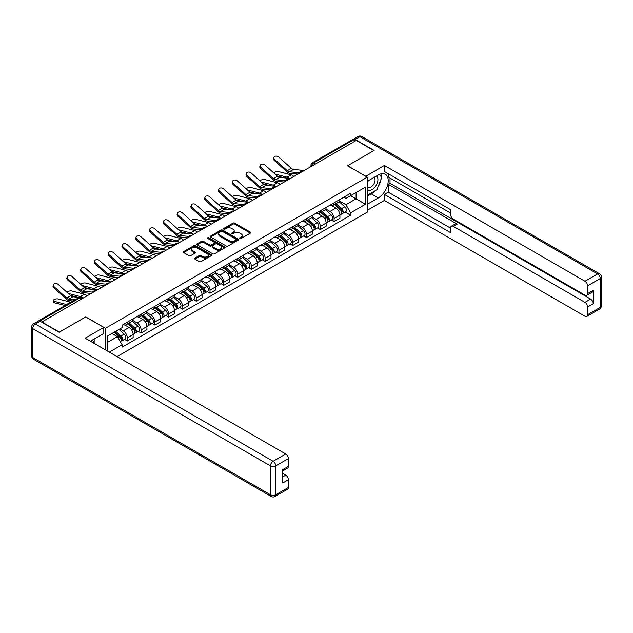 <?xml version="1.0" encoding="UTF-8"?>
<svg xmlns="http://www.w3.org/2000/svg" width="633" height="633" viewBox="0 0 633 633"><rect width="100%" height="100%" fill="white"/><g stroke="black" fill="none" stroke-linecap="round" stroke-linejoin="round"><path stroke-width="0.95" d="M239.907 238.459A0.862 0.498 0 0 0 241.126 238.459L250.344 233.134A1.226 0.712 0 0 0 250.7 232.635A1.226 0.712 0 0 0 250.344 232.129L234.724 223.117A1.226 0.712 0 0 0 232.991 223.117L223.773 228.442A0.862 0.498 0 0 0 224.992 229.138L226.179 228.45A3.925 2.263 0 0 1 231.733 228.45L233.039 229.201A3.925 2.263 0 0 1 234.186 230.808A3.925 2.263 0 0 1 233.039 232.406L231.844 233.094A0.862 0.498 0 0 0 233.055 233.799L234.25 233.11A3.925 2.263 0 0 1 239.804 233.11L241.102 233.862A3.925 2.263 0 0 1 242.249 235.46A3.925 2.263 0 0 1 241.102 237.066L239.907 237.755A0.862 0.498 0 0 0 239.907 238.459L239.907 237.755M194.917 258.074A1.226 0.712 0 0 0 194.553 258.573A1.226 0.712 0 0 0 194.917 259.079L199.292 261.603A1.226 0.712 0 0 0 201.025 261.603L211.264 255.692A1.226 0.712 0 0 0 211.62 255.194A1.226 0.712 0 0 0 211.264 254.695L195.652 245.675A1.226 0.712 0 0 0 193.912 245.675L183.681 251.586A1.226 0.712 0 0 0 183.325 252.092A1.226 0.712 0 0 0 183.681 252.591L188.974 255.645A1.226 0.712 0 0 0 190.707 255.645L195.083 253.113A1.226 0.712 0 0 0 195.447 252.614A1.226 0.712 0 0 0 195.083 252.116L192.464 250.597A3.284 1.891 0 0 1 191.498 249.26A3.284 1.891 0 0 1 193.524 247.511A3.284 1.891 0 0 1 197.1 247.922L207.379 253.857A3.284 1.891 0 0 1 208.344 255.194A3.284 1.891 0 0 1 206.318 256.943A3.284 1.891 0 0 1 202.742 256.531L201.025 255.542A1.226 0.712 0 0 0 199.292 255.542L194.917 258.074L194.917 259.079L199.292 256.563L199.292 255.542M105.474 328.282L85.772 316.911L59.439 332.111L41.849 321.96L356.268 140.431L373.85 150.583L347.517 165.791L367.227 177.169L105.474 328.282L105.474 349.914M226.266 246.031A1.226 0.712 0 0 0 228.007 246.031L238.237 240.121A1.226 0.712 0 0 0 238.601 239.622A1.226 0.712 0 0 0 238.237 239.116L222.626 230.103A1.226 0.712 0 0 0 220.893 230.103L210.654 236.014A1.226 0.712 0 0 0 210.298 236.513A1.226 0.712 0 0 0 210.654 237.019L226.266 246.031M208.004 238.641A0.862 0.498 0 0 1 208.874 238.76L224.739 247.914L214.516 253.817A1.226 0.712 0 0 1 212.783 253.817L197.172 244.805L201.547 242.289L201.547 241.276L197.172 243.8A1.226 0.712 0 0 0 196.808 244.298A1.226 0.712 0 0 0 197.172 244.805L197.172 243.8M201.547 242.289A1.226 0.712 0 0 1 203.28 242.289L203.28 241.276A1.226 0.712 0 0 0 201.547 241.276M203.28 241.276L209.618 244.931A1.226 0.712 0 0 0 211.351 244.931L214.255 243.254A1.226 0.712 0 0 0 214.619 242.748A1.226 0.712 0 0 0 214.255 242.249L207.664 238.443A0.862 0.498 0 0 1 208.874 237.739L224.755 246.91A1.226 0.712 0 0 1 225.111 247.408A1.226 0.712 0 0 1 224.755 247.907L224.755 246.91M117.05 356.601L367.227 212.166L367.227 177.169M38.202 321.16A2.5 1.44 -120 0 0 37.861 321.271A2.5 1.44 -120 0 0 37.592 321.517M315.353 164.058L313.493 162.982A2.5 1.44 60 0 0 312.243 162.863L352.28 139.751A2.5 1.44 60 0 1 353.523 139.869L313.493 162.982A2.5 1.44 120 0 0 311.729 166.044L311.729 166.147M355.382 140.945L353.523 139.869M334.082 202.829A5.752 3.315 60 0 1 332.895 205.409L338.726 202.046A5.752 3.315 -120 0 0 339.921 199.458M325.805 209.017L330.022 211.454A5.752 3.315 60 0 1 334.082 218.496L339.921 215.125A5.752 3.315 -120 0 0 335.854 208.083L331.676 205.678M339.921 215.125L339.921 218.235L334.082 221.605L331.288 219.991M332.895 205.409A5.752 3.315 60 0 1 330.062 205.147M334.082 218.496L334.082 221.605M320.298 210.789A5.752 3.315 60 0 1 319.111 213.368L324.943 209.998A5.752 3.315 -120 0 0 326.13 207.418M317.505 227.951L320.298 229.565L326.13 226.195L326.13 223.085A5.752 3.315 -120 0 0 322.07 216.043L317.893 213.63M319.111 213.368A5.752 3.315 60 0 1 316.278 213.107M312.022 216.977L316.231 219.414A5.752 3.315 60 0 1 320.298 226.448L320.298 229.565M306.514 218.749A5.752 3.315 60 0 1 305.328 221.328L311.159 217.958A5.752 3.315 -120 0 0 312.346 215.378M303.721 235.911L306.514 237.525L312.346 234.155L312.346 231.045A5.752 3.315 -120 0 0 308.279 224.003L304.109 221.59M305.328 221.328A5.752 3.315 60 0 1 302.495 221.067M298.238 224.937L302.447 227.366A5.752 3.315 60 0 1 306.514 234.408L306.514 237.525M292.731 226.709A5.752 3.315 60 0 1 291.536 229.288L297.368 225.918A5.752 3.315 -120 0 0 298.562 223.338M289.93 243.863L292.731 245.485L298.562 242.115L298.562 239.005A5.752 3.315 -120 0 0 294.495 231.963L290.325 229.55M291.536 229.288A5.752 3.315 60 0 1 288.711 229.027M284.454 232.897L288.664 235.326A5.752 3.315 60 0 1 292.731 242.368L292.731 245.485M278.939 234.669A5.752 3.315 60 0 1 277.752 237.248L283.584 233.878A5.752 3.315 -120 0 0 284.779 231.298M276.146 251.823L278.939 253.437L284.779 250.075L284.779 246.957A5.752 3.315 -120 0 0 280.712 239.923L276.534 237.51M277.752 237.248A5.752 3.315 60 0 1 274.92 236.987M270.663 240.856L274.88 243.286A5.752 3.315 60 0 1 278.939 250.328L278.939 253.437M265.156 242.621A5.752 3.315 60 0 1 263.969 245.208L269.8 241.838A5.752 3.315 -120 0 0 270.987 239.258M262.363 259.783L265.156 261.397L270.987 258.035L270.987 254.917A5.752 3.315 -120 0 0 266.928 247.883L262.75 245.469M263.969 245.208A5.752 3.315 60 0 1 261.136 244.947M256.879 248.816L261.097 251.246A5.752 3.315 60 0 1 265.156 258.288L265.156 261.397M251.372 250.581A5.752 3.315 60 0 1 250.185 253.16L256.017 249.798A5.752 3.315 -120 0 0 257.204 247.218M248.579 267.743L251.372 269.357L257.204 265.995L257.204 262.877A5.752 3.315 -120 0 0 253.137 255.835L248.967 253.429M250.185 253.16A5.752 3.315 60 0 1 247.353 252.907M243.096 256.776L247.305 259.206A5.752 3.315 60 0 1 251.372 266.248L251.372 269.357M237.589 258.541A5.752 3.315 60 0 1 236.394 261.12L242.225 257.758A5.752 3.315 -120 0 0 243.42 255.178M234.788 275.703L237.589 277.317L243.42 273.947L243.42 270.837A5.752 3.315 -120 0 0 239.353 263.795L235.183 261.389M236.394 261.12A5.752 3.315 60 0 1 233.569 260.867M229.312 264.729L233.522 267.166A5.752 3.315 60 0 1 237.589 274.208L237.589 277.317M223.797 266.501A5.752 3.315 60 0 1 222.61 269.08L228.442 265.718A5.752 3.315 -120 0 0 229.637 263.13M221.004 283.663L223.805 285.277L229.637 281.907L229.637 278.797A5.752 3.315 -120 0 0 225.57 271.755L221.392 269.349M222.61 269.08A5.752 3.315 60 0 1 219.778 268.819M215.521 272.688L219.738 275.126A5.752 3.315 60 0 1 223.805 282.168L223.805 285.277M210.014 274.461A5.752 3.315 60 0 1 208.827 277.04L214.658 273.67A5.752 3.315 -120 0 0 215.845 271.09M207.22 291.623L210.014 293.237L215.845 289.867L215.845 286.757A5.752 3.315 -120 0 0 211.786 279.715L207.608 277.301M208.827 277.04A5.752 3.315 60 0 1 205.994 276.779M201.737 280.648L205.954 283.086A5.752 3.315 60 0 1 210.014 290.12L210.014 293.237M196.23 282.421A5.752 3.315 60 0 1 195.043 285L200.875 281.63A5.752 3.315 -120 0 0 202.062 279.05M193.437 299.583L196.23 301.197L202.062 297.827L202.062 294.717A5.752 3.315 -120 0 0 197.994 287.675L193.825 285.261M195.043 285A5.752 3.315 60 0 1 192.21 284.739M187.954 288.608L192.163 291.038A5.752 3.315 60 0 1 196.23 298.08L196.23 301.197M182.446 290.381A5.752 3.315 60 0 1 181.252 292.96L187.083 289.59A5.752 3.315 -120 0 0 188.278 287.01M179.645 307.535L182.446 309.157L188.278 305.786L188.278 302.677A5.752 3.315 -120 0 0 184.211 295.635L180.041 293.221M181.252 292.96A5.752 3.315 60 0 1 178.427 292.699M174.17 296.568L178.379 298.998A5.752 3.315 60 0 1 182.446 306.04L182.446 309.157M168.663 298.341A5.752 3.315 60 0 1 167.468 300.92L173.3 297.55A5.752 3.315 -120 0 0 174.494 294.97M165.862 315.495L168.663 317.109L174.494 313.746L174.494 310.637A5.752 3.315 -120 0 0 170.427 303.595L166.25 301.181M167.468 300.92A5.752 3.315 60 0 1 164.635 300.659M160.378 304.528L164.596 306.958A5.752 3.315 60 0 1 168.663 314L168.663 317.109M154.871 306.293A5.752 3.315 60 0 1 153.684 308.88L159.516 305.51A5.752 3.315 -120 0 0 160.703 302.93M152.078 323.455L154.871 325.069L160.703 321.706L160.703 318.589A5.752 3.315 -120 0 0 156.644 311.555L152.466 309.141M153.684 308.88A5.752 3.315 60 0 1 150.852 308.619M146.595 312.488L150.812 314.918A5.752 3.315 60 0 1 154.871 321.96L154.871 325.069M141.088 314.253A5.752 3.315 60 0 1 139.901 316.832L145.732 313.47A5.752 3.315 -120 0 0 146.919 310.89M138.295 331.415L141.088 333.029L146.919 329.666L146.919 326.549A5.752 3.315 -120 0 0 142.852 319.507L138.682 317.101M139.901 316.832A5.752 3.315 60 0 1 137.068 316.579M132.811 320.448L137.021 322.877A5.752 3.315 60 0 1 141.088 329.92L141.088 333.029M127.304 322.213A5.752 3.315 60 0 1 126.109 324.792L131.941 321.429A5.752 3.315 -120 0 0 133.136 318.85M124.503 339.375L127.304 340.989L133.136 337.618L133.136 334.509A5.752 3.315 -120 0 0 129.069 327.467L124.899 325.061M126.109 324.792A5.752 3.315 60 0 1 123.285 324.539M119.882 328.899L123.237 330.837A5.752 3.315 60 0 1 127.304 337.88L127.304 340.989M343.854 197.195L345.927 198.39L365.455 187.115L356.086 192.527L356.086 198.849L345.927 204.72L339.597 201.057M107.246 350.935L107.246 336.194L122.09 327.625L122.09 325.227L350.611 193.287L350.611 195.684L365.455 204.261L350.611 212.83L345.927 204.72M365.455 187.115L365.455 204.261M107.246 342.516L117.406 336.653L122.09 344.763L122.09 347.161L350.611 215.228L350.611 212.83M122.09 344.763L109.319 352.138M117.406 336.653L111.93 333.488M345.072 212.031L350.611 215.228M240.255 238.578L241.102 238.087A3.925 2.263 0 0 0 242.249 236.481L242.249 235.46M234.186 230.808L234.186 231.828A3.925 2.263 0 0 1 233.039 233.427L232.184 233.917M250.32 233.142L234.724 224.137A1.226 0.712 0 0 0 232.991 224.137L224.122 229.265M238.222 240.129L222.626 231.124A1.226 0.712 0 0 0 220.893 231.124L210.67 237.027L210.654 236.014M236.069 239.97A0.862 0.498 0 0 0 236.069 239.266L222.365 231.354A0.862 0.498 0 0 0 221.154 231.354L219.896 232.082A3.925 2.263 0 0 0 218.741 233.688A3.925 2.263 0 0 0 219.896 235.286L229.265 240.698A3.925 2.263 0 0 0 234.811 240.698L236.069 239.97L236.069 240.991A0.862 0.498 0 0 0 236.323 240.643L236.323 239.622M218.741 233.688L218.741 234.708A3.925 2.263 0 0 0 219.896 236.307L219.896 235.286M236.069 240.991L234.811 241.719A3.925 2.263 0 0 1 229.265 241.719L219.896 236.307M203.28 242.289L209.618 245.952A1.226 0.712 0 0 0 211.351 245.952L214.255 244.267A1.226 0.712 0 0 0 214.619 243.768L214.619 242.748M216.185 248.722A3.284 1.891 0 0 0 219.762 249.133A3.284 1.891 0 0 0 221.787 247.384A3.284 1.891 0 0 0 220.83 246.039L217.206 243.95A1.226 0.712 0 0 0 215.473 243.95L212.561 245.628A1.226 0.712 0 0 0 212.205 246.126A1.226 0.712 0 0 0 212.561 246.633L216.185 248.722L216.185 249.742A3.284 1.891 0 0 0 219.762 250.154A3.284 1.891 0 0 0 221.787 248.405L221.787 247.384M212.205 246.126L212.205 247.147A1.226 0.712 0 0 0 212.561 247.653L212.561 246.633M216.185 249.742L212.561 247.653M208.344 255.194L208.344 256.215A3.284 1.891 0 0 1 206.318 257.963A3.284 1.891 0 0 1 202.742 257.552L201.025 256.563A1.226 0.712 0 0 0 199.292 256.563M191.498 249.26L191.498 250.28A3.284 1.891 0 0 0 192.464 251.618L192.464 250.597M195.083 252.116L195.083 253.113L192.464 251.618M211.264 254.695L211.264 255.692L195.652 246.696A1.226 0.712 0 0 0 193.912 246.696L183.697 252.599L183.681 251.586M293.847 176.472A6.251 3.608 -120 0 0 291.196 174.835L278.607 171.598A2.872 1.155 -11.9 0 0 275.822 171.765A2.872 1.155 -11.9 0 0 273.82 172.983M334.485 204.491L340.103 209.507A3.125 1.804 60 0 1 341.084 214.334L339.913 215.006M334.635 204.625L337.278 206.152M335.047 204.166L341.298 209.745A1.503 0.862 60 0 1 341.773 212.063A1.503 0.862 60 0 1 341.638 212.118M335.988 203.628L341.606 208.637A3.125 1.804 60 0 1 342.588 213.471A3.125 1.804 60 0 1 341.638 213.566M339.122 201.745L344.787 206.801A3.125 1.804 60 0 1 345.768 211.636L342.588 213.471M284.446 177.865L277.183 175.998M289.257 178.34A6.251 3.608 -120 0 0 287.129 177.177L275.031 174.067M304.196 170.491L293.451 169.438A4.621 2.667 60 0 1 291.322 168.362L278.734 157.063A2.872 2.041 15.6 0 0 275.909 156.129A2.872 2.041 15.6 0 0 273.931 157.467A2.872 2.041 15.6 0 0 274.667 159.405L274.366 160.513A2.872 2.041 -164.4 0 1 273.63 158.567L273.931 157.467M299.306 172.762L289.384 171.788A4.621 2.667 60 0 1 287.263 170.712L274.667 159.405M298.008 174.067L289.827 173.268A6.251 3.608 60 0 1 286.955 171.812L274.366 160.513M280.063 184.432A6.251 3.608 -120 0 0 277.412 182.795L264.816 179.558A2.872 1.155 -11.9 0 0 262.038 179.725A2.872 1.155 -11.9 0 0 260.036 180.943M320.702 212.451L326.319 217.467A3.125 1.804 60 0 1 327.301 222.294L326.13 222.966M320.844 212.585L323.495 214.112M321.263 212.126L327.514 217.705A1.503 0.862 60 0 1 327.989 220.023A1.503 0.862 60 0 1 327.847 220.078M322.197 211.58L327.815 216.597A3.125 1.804 60 0 1 328.796 221.431A3.125 1.804 60 0 1 327.854 221.526M325.33 209.705L330.996 214.761A3.125 1.804 60 0 1 331.977 219.588L328.796 221.431M270.663 185.825L263.399 183.958M275.466 186.3A6.251 3.608 -120 0 0 273.345 185.137L261.247 182.027M266.271 192.385A6.251 3.608 -120 0 0 263.621 190.755L251.032 187.51A2.872 1.155 -11.9 0 0 248.255 187.684A2.872 1.155 -11.9 0 0 246.253 188.903M306.91 220.411L312.528 225.419A3.125 1.804 60 0 1 313.509 230.254L312.346 230.926M307.06 220.545L309.703 222.072M307.48 220.086L313.731 225.665A1.503 0.862 60 0 1 314.197 227.983A1.503 0.862 60 0 1 314.063 228.03M308.413 219.54L314.031 224.557A3.125 1.804 60 0 1 315.012 229.383A3.125 1.804 60 0 1 314.071 229.486M311.547 217.665L317.212 222.721A3.125 1.804 60 0 1 318.193 227.548L315.012 229.383M256.871 193.785L249.608 191.918M261.682 194.26A6.251 3.608 -120 0 0 259.562 193.097L247.463 189.987M365.724 176.298L384.366 165.435L584.963 281.242L597.599 273.947L359.892 136.704L355.121 139.466L374.119 150.432L347.604 165.735L365.724 176.196M367.227 181.347L378.273 174.969A14.061 8.118 120 0 1 385.299 174.273A14.061 8.118 120 0 1 387.451 185.54A14.061 8.118 120 0 1 378.273 197.931L367.227 204.309M367.227 210.33L384.366 200.432L384.366 194.41L450.641 232.675L450.641 227.88A3.751 2.168 -120 0 1 451.424 226.163A3.751 2.168 -120 0 1 453.291 226.353L584.963 302.368L590.621 299.1A3.751 2.168 60 0 1 593.271 303.698L593.271 290.325A3.751 2.168 60 0 1 592.496 292.042L586.838 295.31A3.751 2.168 -120 0 0 587.614 293.593L587.614 285.839A3.751 2.168 -120 0 0 584.963 281.242M390.023 178.087L390.023 183.285L388.258 184.306L388.258 192.163L384.366 194.41M388.258 173.695L388.258 177.066L450.641 213.084M586.838 295.31A3.751 2.168 -120 0 1 584.963 295.12L453.291 219.105A3.751 2.168 -120 0 1 450.641 214.516L450.641 209.713L384.366 171.456L384.366 165.435M384.366 200.432L584.963 316.247A3.751 2.168 -120 0 0 586.838 316.429A3.751 2.168 -120 0 0 587.614 314.712L587.614 306.958A3.751 2.168 -120 0 0 584.963 302.368M355.121 139.466A3.751 2.168 -120 0 0 353.246 139.276A3.751 2.168 -120 0 0 352.842 139.632M388.258 184.306L457.184 224.106L453.291 226.353M390.023 183.285L590.621 299.1M388.258 192.163L450.641 228.189M451.424 226.163L455.309 223.916A3.751 2.168 60 0 1 457.184 224.106M367.227 196.246L371.286 193.904A14.061 8.118 120 0 0 375.187 190.731M377.98 187.052A14.061 8.118 120 0 0 381.003 179.258M381.232 176.734A14.061 8.118 120 0 0 380.884 173.869M40.172 321.295L35.401 324.049A3.751 2.168 -120 0 0 33.525 323.867L38.297 321.113A3.751 2.168 60 0 1 40.172 321.295L59.17 332.262L85.684 316.959L103.796 327.419L103.796 333.441L91.247 340.681A14.061 8.118 120 0 0 90.4 341.211M103.796 327.419L85.154 338.18L285.744 453.996A3.751 2.168 60 0 1 288.395 458.585L288.395 466.347A3.751 2.168 60 0 1 287.619 468.056L282.745 470.873M94.167 342.382L94.167 339.003M282.745 476.855L285.744 475.122A3.751 2.168 60 0 1 288.395 479.711L288.395 487.465A3.751 2.168 60 0 1 287.619 489.182L274.983 496.478A3.751 2.168 -120 0 0 275.759 494.761L288.395 487.465M288.395 466.347L282.745 469.607L282.745 482.979L288.395 479.711M285.744 475.122L282.745 473.381M367.227 189.156A8.126 4.692 120 0 0 373.684 188.46A8.126 4.692 120 0 0 377.917 179.614A8.126 4.692 120 0 0 376.437 176.029M367.908 180.959A8.126 4.692 120 0 0 367.227 182.423M367.227 185.137A5.562 3.212 120 0 0 368.343 187.146A5.562 3.212 120 0 0 372.631 185.651A5.562 3.212 120 0 0 375.06 180.057A5.562 3.212 120 0 0 373.905 177.509A5.562 3.212 120 0 0 373.889 177.501M368.366 180.69A5.562 3.212 120 0 0 367.227 184.021M379.539 174.336L381.715 177.422L376.944 189.718L367.401 195.225M92.473 339.976L94.515 343.592M290.412 178.451L279.667 177.398A4.621 2.667 60 0 1 277.539 176.322L264.95 165.023A2.872 2.041 15.6 0 0 262.117 164.089A2.872 2.041 15.6 0 0 260.147 165.419A2.872 2.041 15.6 0 0 260.883 167.365L260.574 168.465A2.872 2.041 -164.4 0 1 259.839 166.526L260.147 165.419M285.523 180.722L275.6 179.748A4.621 2.667 60 0 1 273.472 178.664L260.883 167.365M284.225 182.027L276.043 181.22A6.251 3.608 60 0 1 273.171 179.772L260.574 168.465M276.629 186.411L265.884 185.358A4.621 2.667 60 0 1 263.755 184.282L251.166 172.983A2.872 2.041 15.6 0 0 248.334 172.049A2.872 2.041 15.6 0 0 246.364 173.379A2.872 2.041 15.6 0 0 247.099 175.325L246.791 176.425A2.872 2.041 -164.4 0 1 246.055 174.479L246.364 173.379M271.739 188.681L261.817 187.7A4.621 2.667 60 0 1 259.688 186.624L247.099 175.325M270.433 189.987L262.26 189.18A6.251 3.608 60 0 1 259.38 187.724L246.791 176.425M252.488 200.344A6.251 3.608 -120 0 0 249.837 198.715L237.248 195.47A2.872 1.155 -11.9 0 0 234.463 195.644A2.872 1.155 -11.9 0 0 232.469 196.863M293.126 228.371L298.744 233.379A3.125 1.804 60 0 1 299.726 238.214L298.562 238.886M293.277 228.505L295.92 230.032M293.696 228.038L299.947 233.617A1.503 0.862 60 0 1 300.414 235.935A1.503 0.862 60 0 1 300.279 235.99M294.63 227.5L300.248 232.517A3.125 1.804 60 0 1 301.229 237.343A3.125 1.804 60 0 1 300.287 237.446M297.763 225.625L303.429 230.681A3.125 1.804 60 0 1 304.41 235.508L301.229 237.343M243.088 201.745L235.824 199.878M247.899 202.22A6.251 3.608 -120 0 0 245.77 201.057L233.672 197.947M238.704 208.304A6.251 3.608 -120 0 0 236.054 206.667L223.465 203.43A2.872 1.155 -11.9 0 0 220.68 203.604A2.872 1.155 -11.9 0 0 218.678 204.823M279.343 236.331L284.961 241.339A3.125 1.804 60 0 1 285.942 246.174L284.771 246.846M279.493 236.457L282.136 237.984M279.905 235.998L286.156 241.577A1.503 0.862 60 0 1 286.63 243.895A1.503 0.862 60 0 1 286.496 243.95M280.846 235.46L286.464 240.477A3.125 1.804 60 0 1 287.445 245.303A3.125 1.804 60 0 1 286.496 245.406M283.98 233.577L289.645 238.633A3.125 1.804 60 0 1 290.626 243.468L287.445 245.303M229.304 209.705L222.041 207.838M234.115 210.172A6.251 3.608 -120 0 0 231.987 209.017L219.888 205.907M224.921 216.264A6.251 3.608 -120 0 0 222.27 214.627L209.673 211.39A2.872 1.155 -11.9 0 0 206.896 211.564A2.872 1.155 -11.9 0 0 204.894 212.783M265.559 244.291L271.177 249.299A3.125 1.804 60 0 1 272.158 254.134L270.987 254.806M265.702 244.417L268.352 245.944M266.121 243.958L272.372 249.537A1.503 0.862 60 0 1 272.847 251.855A1.503 0.862 60 0 1 272.704 251.91M267.055 243.42L272.673 248.429A3.125 1.804 60 0 1 273.654 253.263A3.125 1.804 60 0 1 272.712 253.366M270.188 241.537L275.853 246.593A3.125 1.804 60 0 1 276.835 251.428L273.654 253.263M215.521 217.665L208.257 215.798M220.324 218.132A6.251 3.608 -120 0 0 218.203 216.977L206.105 213.867M262.837 194.371L252.092 193.318A4.621 2.667 60 0 1 249.972 192.242L237.375 180.935A2.872 2.041 15.6 0 0 234.55 180.009A2.872 2.041 15.6 0 0 232.58 181.339A2.872 2.041 15.6 0 0 233.316 183.285L233.007 184.385A2.872 2.041 -164.4 0 1 232.271 182.439L232.58 181.339M257.955 196.634L248.033 195.66A4.621 2.667 60 0 1 245.905 194.584L233.316 183.285M256.65 197.947L248.468 197.14A6.251 3.608 60 0 1 245.596 195.684L233.007 184.385M249.054 202.331L238.309 201.278A4.621 2.667 60 0 1 236.18 200.194L223.591 188.895A2.872 2.041 15.6 0 0 220.767 187.969A2.872 2.041 15.6 0 0 218.789 189.299A2.872 2.041 15.6 0 0 219.524 191.245L219.224 192.345A2.872 2.041 -164.4 0 1 218.488 190.398L218.789 189.299M244.164 204.594L234.242 203.62A4.621 2.667 60 0 1 232.121 202.544L219.524 191.245M242.866 205.907L234.685 205.1A6.251 3.608 60 0 1 231.813 203.644L219.224 192.345M235.27 210.291L224.525 209.23A4.621 2.667 60 0 1 222.397 208.154L209.808 196.855A2.872 2.041 15.6 0 0 206.975 195.929A2.872 2.041 15.6 0 0 205.005 197.259A2.872 2.041 15.6 0 0 205.741 199.205L205.432 200.305A2.872 2.041 -164.4 0 1 204.696 198.358L205.005 197.259M230.38 212.553L220.458 211.58A4.621 2.667 60 0 1 218.33 210.504L205.741 199.205M229.083 213.867L220.901 213.06A6.251 3.608 60 0 1 218.029 211.604L205.432 200.305M211.129 224.224A6.251 3.608 -120 0 0 208.479 222.587L195.89 219.35A2.872 1.155 -11.9 0 0 193.112 219.524A2.872 1.155 -11.9 0 0 191.111 220.743M251.768 252.243L257.386 257.259A3.125 1.804 60 0 1 258.367 262.094L257.204 262.766M251.918 252.377L254.561 253.904M252.338 251.918L258.588 257.496A1.503 0.862 60 0 1 259.055 259.815A1.503 0.862 60 0 1 258.921 259.87M253.271 251.38L258.889 256.389A3.125 1.804 60 0 1 259.87 261.223A3.125 1.804 60 0 1 258.929 261.326M256.405 249.497L262.07 254.553A3.125 1.804 60 0 1 263.051 259.388L259.87 261.223M201.729 225.617L194.466 223.75M206.54 226.092A6.251 3.608 -120 0 0 204.419 224.937L192.321 221.827M221.487 218.25L210.742 217.19A4.621 2.667 60 0 1 208.613 216.114L196.024 204.815A2.872 2.041 15.6 0 0 193.192 203.889A2.872 2.041 15.6 0 0 191.221 205.219A2.872 2.041 15.6 0 0 191.957 207.165L191.649 208.265A2.872 2.041 -164.4 0 1 190.913 206.318L191.221 205.219M216.597 220.513L206.674 219.54A4.621 2.667 60 0 1 204.546 218.464L191.957 207.165M215.291 221.819L207.118 221.02A6.251 3.608 60 0 1 204.237 219.564L191.649 208.265M197.346 232.184A6.251 3.608 -120 0 0 194.695 230.547L182.106 227.31A2.872 1.155 -11.9 0 0 179.321 227.476A2.872 1.155 -11.9 0 0 177.327 228.695M237.984 260.203L243.602 265.219A3.125 1.804 60 0 1 244.583 270.046L243.42 270.718M238.135 260.337L240.777 261.864M238.554 259.878L244.805 265.456A1.503 0.862 60 0 1 245.272 267.775A1.503 0.862 60 0 1 245.137 267.83M239.488 259.34L245.106 264.349A3.125 1.804 60 0 1 246.087 269.183A3.125 1.804 60 0 1 245.145 269.278M242.621 257.457L248.286 262.513A3.125 1.804 60 0 1 249.267 267.348L246.087 269.183M187.946 233.577L180.682 231.71M192.756 234.052A6.251 3.608 -120 0 0 190.628 232.897L178.53 229.779M207.703 226.21L196.95 225.15A4.621 2.667 60 0 1 194.829 224.074L182.233 212.775A2.872 2.041 15.6 0 0 179.408 211.849A2.872 2.041 15.6 0 0 177.438 213.179A2.872 2.041 15.6 0 0 178.174 215.125L177.865 216.225A2.872 2.041 -164.4 0 1 177.129 214.278L177.438 213.179M202.813 228.473L192.891 227.5A4.621 2.667 60 0 1 190.762 226.424L178.174 215.125M201.508 229.779L193.326 228.98A6.251 3.608 60 0 1 190.454 227.524L177.865 216.225M183.562 240.144A6.251 3.608 -120 0 0 180.911 238.506L168.323 235.27A2.872 1.155 -11.9 0 0 165.537 235.436A2.872 1.155 -11.9 0 0 163.536 236.655M224.201 268.163L229.819 273.179A3.125 1.804 60 0 1 230.8 278.006L229.629 278.678M224.351 268.297L226.994 269.824M224.77 267.838L231.013 273.416A1.503 0.862 60 0 1 231.488 275.735A1.503 0.862 60 0 1 231.354 275.79M225.704 267.3L231.322 272.309A3.125 1.804 60 0 1 232.303 277.143A3.125 1.804 60 0 1 231.354 277.238M228.837 265.417L234.503 270.473A3.125 1.804 60 0 1 235.484 275.308L232.303 277.143M174.162 241.537L166.898 239.67M178.973 242.012A6.251 3.608 -120 0 0 176.844 240.856L164.746 237.739M193.912 234.163L183.166 233.11A4.621 2.667 60 0 1 181.038 232.034L168.449 220.735A2.872 2.041 15.6 0 0 165.624 219.801A2.872 2.041 15.6 0 0 163.646 221.139A2.872 2.041 15.6 0 0 164.382 223.077L164.082 224.185A2.872 2.041 -164.4 0 1 163.346 222.238L163.646 221.139M189.022 236.433L179.099 235.46A4.621 2.667 60 0 1 176.979 234.384L164.382 223.077M187.724 237.739L179.543 236.94A6.251 3.608 60 0 1 176.67 235.484L164.082 224.185M169.779 248.104A6.251 3.608 -120 0 0 167.128 246.466L154.531 243.23A2.872 1.155 -11.9 0 0 151.754 243.396A2.872 1.155 -11.9 0 0 149.752 244.615M210.417 276.123L216.035 281.139A3.125 1.804 60 0 1 217.016 285.966L215.845 286.638M210.56 276.257L213.21 277.784M210.979 275.798L217.23 281.376A1.503 0.862 60 0 1 217.705 283.695A1.503 0.862 60 0 1 217.562 283.75M211.92 275.252L217.53 280.269A3.125 1.804 60 0 1 218.512 285.103A3.125 1.804 60 0 1 217.57 285.198M215.046 273.377L220.719 278.433A3.125 1.804 60 0 1 221.692 283.26L218.512 285.103M160.378 249.497L153.115 247.63M165.181 249.972A6.251 3.608 -120 0 0 163.061 248.809L150.963 245.699M180.128 242.123L169.383 241.07A4.621 2.667 60 0 1 167.254 239.994L154.666 228.695A2.872 2.041 15.6 0 0 151.841 227.761A2.872 2.041 15.6 0 0 149.863 229.091A2.872 2.041 15.6 0 0 150.599 231.037L150.29 232.137A2.872 2.041 -164.4 0 1 149.554 230.198L149.863 229.091M175.238 244.393L165.316 243.42A4.621 2.667 60 0 1 163.187 242.336L150.599 231.037M173.94 245.699L165.759 244.9A6.251 3.608 60 0 1 162.887 243.444L150.29 232.137M155.995 256.056A6.251 3.608 -120 0 0 153.336 254.426L140.748 251.182A2.872 1.155 -11.9 0 0 137.97 251.356A2.872 1.155 -11.9 0 0 135.968 252.575M196.626 284.082L202.244 289.091A3.125 1.804 60 0 1 203.225 293.926L202.062 294.598M196.776 284.217L199.419 285.744M197.195 283.758L203.446 289.336A1.503 0.862 60 0 1 203.913 291.655A1.503 0.862 60 0 1 203.779 291.702M198.129 283.212L203.747 288.229A3.125 1.804 60 0 1 204.728 293.055A3.125 1.804 60 0 1 203.786 293.158M201.262 281.337L206.928 286.393A3.125 1.804 60 0 1 207.909 291.22L204.728 293.055M146.587 257.457L139.323 255.59M151.398 257.932A6.251 3.608 -120 0 0 149.277 256.769L137.179 253.659M166.344 250.082L155.599 249.03A4.621 2.667 60 0 1 153.471 247.954L140.882 236.655A2.872 2.041 15.6 0 0 138.049 235.721A2.872 2.041 15.6 0 0 136.079 237.051A2.872 2.041 15.6 0 0 136.815 238.997L136.506 240.097A2.872 2.041 -164.4 0 1 135.771 238.15L136.079 237.051M161.455 252.353L151.532 251.372A4.621 2.667 60 0 1 149.404 250.296L136.815 238.997M160.149 253.659L151.975 252.852A6.251 3.608 60 0 1 149.095 251.396L136.506 240.097M142.203 264.016A6.251 3.608 -120 0 0 139.553 262.386L126.964 259.142A2.872 1.155 -11.9 0 0 124.179 259.316A2.872 1.155 -11.9 0 0 122.185 260.535M182.842 292.042L188.46 297.051A3.125 1.804 60 0 1 189.441 301.886L188.278 302.558M182.992 292.177L185.635 293.704M183.412 291.71L189.663 297.288A1.503 0.862 60 0 1 190.129 299.607A1.503 0.862 60 0 1 189.995 299.662M184.345 291.172L189.963 296.189A3.125 1.804 60 0 1 190.944 301.015A3.125 1.804 60 0 1 190.003 301.118M187.479 289.297L193.144 294.353A3.125 1.804 60 0 1 194.125 299.18L190.944 301.015M132.803 265.417L125.54 263.55M137.614 265.892A6.251 3.608 -120 0 0 135.486 264.729L123.388 261.619M152.561 258.042L141.808 256.99A4.621 2.667 60 0 1 139.687 255.914L127.091 244.607A2.872 2.041 15.6 0 0 124.266 243.681A2.872 2.041 15.6 0 0 122.296 245.011A2.872 2.041 15.6 0 0 123.031 246.957L122.723 248.057A2.872 2.041 -164.4 0 1 121.987 246.11L122.296 245.011M147.671 260.305L137.749 259.332A4.621 2.667 60 0 1 135.62 258.256L123.031 246.957M146.365 261.619L138.184 260.812A6.251 3.608 60 0 1 135.312 259.356L122.723 248.057M128.42 271.976A6.251 3.608 -120 0 0 125.769 270.338L113.18 267.102A2.872 1.155 -11.9 0 0 110.395 267.276A2.872 1.155 -11.9 0 0 108.393 268.495M169.058 300.002L174.676 305.011A3.125 1.804 60 0 1 175.657 309.846L174.486 310.518M169.209 300.129L171.852 301.656M169.628 299.67L175.879 305.248A1.503 0.862 60 0 1 176.346 307.567A1.503 0.862 60 0 1 176.211 307.622M170.562 299.132L176.18 304.149A3.125 1.804 60 0 1 177.161 308.975A3.125 1.804 60 0 1 176.211 309.078M173.695 297.249L179.361 302.305A3.125 1.804 60 0 1 180.342 307.14L177.161 308.975M119.02 273.377L111.756 271.51M123.831 273.844A6.251 3.608 -120 0 0 121.702 272.688L109.604 269.579M138.769 266.002L128.024 264.95A4.621 2.667 60 0 1 125.896 263.866L113.307 252.567A2.872 2.041 15.6 0 0 110.482 251.641A2.872 2.041 15.6 0 0 108.504 252.971A2.872 2.041 15.6 0 0 109.24 254.917L108.939 256.017A2.872 2.041 -164.4 0 1 108.203 254.07L108.504 252.971M133.879 268.265L123.957 267.292A4.621 2.667 60 0 1 121.837 266.216L109.24 254.917M132.582 269.579L124.4 268.772A6.251 3.608 60 0 1 121.528 267.316L108.939 256.017M114.636 279.936A6.251 3.608 -120 0 0 111.986 278.298L99.389 275.062A2.872 1.155 -11.9 0 0 96.612 275.236A2.872 1.155 -11.9 0 0 94.61 276.455M155.275 307.962L160.893 312.971A3.125 1.804 60 0 1 161.874 317.806L160.703 318.478M155.417 308.089L158.068 309.616M155.837 307.63L162.088 313.208A1.503 0.862 60 0 1 162.562 315.527A1.503 0.862 60 0 1 162.42 315.582M156.778 307.092L162.388 312.101A3.125 1.804 60 0 1 163.369 316.935A3.125 1.804 60 0 1 162.428 317.038M159.904 305.209L165.577 310.265A3.125 1.804 60 0 1 166.55 315.099L163.369 316.935M105.236 281.337L97.973 279.469M110.039 281.804A6.251 3.608 -120 0 0 107.919 280.648L95.82 277.539M124.986 273.962L114.241 272.902A4.621 2.667 60 0 1 112.112 271.826L99.523 260.527A2.872 2.041 15.6 0 0 96.699 259.601A2.872 2.041 15.6 0 0 94.721 260.931A2.872 2.041 15.6 0 0 95.456 262.877L95.148 263.977A2.872 2.041 -164.4 0 1 94.412 262.03L94.721 260.931M120.096 276.225L110.174 275.252A4.621 2.667 60 0 1 108.045 274.176L95.456 262.877M118.798 277.539L110.617 276.732A6.251 3.608 60 0 1 107.745 275.276L95.148 263.977M100.853 287.896A6.251 3.608 -120 0 0 98.194 286.258L85.605 283.022A2.872 1.155 -11.9 0 0 82.828 283.196A2.872 1.155 -11.9 0 0 80.826 284.415M141.483 315.914L147.101 320.931A3.125 1.804 60 0 1 148.082 325.766L146.919 326.438M141.634 316.049L144.277 317.576M142.053 315.59L148.304 321.168A1.503 0.862 60 0 1 148.779 323.487A1.503 0.862 60 0 1 148.636 323.542M142.987 315.052L148.605 320.061A3.125 1.804 60 0 1 149.586 324.895A3.125 1.804 60 0 1 148.644 324.998M146.12 313.169L151.785 318.225A3.125 1.804 60 0 1 152.767 323.059L149.586 324.895M91.445 289.289L84.181 287.422M96.256 289.764A6.251 3.608 -120 0 0 94.135 288.608L82.037 285.499M111.202 281.922L100.457 280.862A4.621 2.667 60 0 1 98.329 279.786L85.74 268.487A2.872 2.041 15.6 0 0 82.907 267.561A2.872 2.041 15.6 0 0 80.937 268.89A2.872 2.041 15.6 0 0 81.673 270.837L81.364 271.937A2.872 2.041 -164.4 0 1 80.628 269.99L80.937 268.89M106.312 284.185L96.39 283.212A4.621 2.667 60 0 1 94.262 282.136L81.673 270.837M105.007 285.491L96.833 284.692A6.251 3.608 60 0 1 93.953 283.236L81.364 271.937M87.061 295.856A6.251 3.608 -120 0 0 84.411 294.218L71.822 290.982A2.872 1.155 -11.9 0 0 69.037 291.148A2.872 1.155 -11.9 0 0 67.043 292.367M127.7 323.874L133.318 328.891A3.125 1.804 60 0 1 134.299 333.718L133.136 334.39M127.85 324.009L130.493 325.536M128.27 323.55L134.52 329.128A1.503 0.862 60 0 1 134.987 331.447A1.503 0.862 60 0 1 134.853 331.502M129.203 323.012L134.821 328.021A3.125 1.804 60 0 1 135.802 332.855A3.125 1.804 60 0 1 134.861 332.95M132.337 321.129L138.002 326.185A3.125 1.804 60 0 1 138.983 331.019L135.802 332.855M77.661 297.249L70.398 295.382M82.472 297.724A6.251 3.608 -120 0 0 80.344 296.568L68.245 293.451M97.419 289.882L86.666 288.822A4.621 2.667 60 0 1 84.545 287.746L71.948 276.447A2.872 2.041 15.6 0 0 69.124 275.521A2.872 2.041 15.6 0 0 67.153 276.85A2.872 2.041 15.6 0 0 67.889 278.797L67.581 279.897A2.872 2.041 -164.4 0 1 66.845 277.95L67.153 276.85M92.529 292.145L82.607 291.172A4.621 2.667 60 0 1 80.478 290.096L67.889 278.797M91.223 293.451L83.042 292.652A6.251 3.608 60 0 1 80.169 291.196L67.581 279.897M54.28 302.74A2.872 1.155 168.1 0 1 53.496 302.163L53.188 300.707A2.872 1.155 -11.9 0 0 53.971 301.284L54.28 302.74L65.128 305.533M70.833 302.234A6.251 3.608 -120 0 0 70.627 302.178L58.038 298.942A2.872 1.155 -11.9 0 0 54.842 299.243A2.872 1.155 -11.9 0 0 53.188 300.707M114.257 332.143L119.534 336.851A3.125 1.804 60 0 1 120.515 341.678L120.357 341.773M114.312 332.111L116.709 333.496M114.826 331.819L120.737 337.088A1.503 0.862 60 0 1 121.204 339.407A1.503 0.862 60 0 1 121.069 339.462M115.76 331.273L121.038 335.981A3.125 1.804 60 0 1 122.019 340.815A3.125 1.804 60 0 1 121.069 340.91M118.941 329.437L124.218 334.145A3.125 1.804 60 0 1 125.199 338.979L122.019 340.815M66.766 304.584A6.251 3.608 -120 0 0 66.56 304.528L53.971 301.284M83.627 297.834L72.882 296.782A4.621 2.667 60 0 1 70.754 295.706L58.165 284.407A2.872 2.041 15.6 0 0 55.34 283.481A2.872 2.041 15.6 0 0 53.362 284.81A2.872 2.041 15.6 0 0 54.098 286.749L53.797 287.857A2.872 2.041 -164.4 0 1 53.061 285.91L53.362 284.81M75.145 299.749L68.815 299.132A4.621 2.667 60 0 1 66.694 298.056L54.098 286.749M73.017 300.976L69.258 300.612A6.251 3.608 60 0 1 66.386 299.156L53.797 287.857M311.816 166.091L311.729 166.044A2.5 1.44 0 0 1 310.993 165.023L310.993 166.566M141.088 329.92L146.919 326.549M154.871 321.96L160.703 318.589M168.663 314L174.494 310.637M182.446 306.04L188.278 302.677M196.23 298.08L202.062 294.717M210.014 290.12L215.845 286.757M223.805 282.168L229.637 278.797M237.589 274.208L243.42 270.837M251.372 266.248L257.204 262.877M265.156 258.288L270.987 254.917M278.939 250.328L284.779 246.957M292.731 242.368L298.562 239.005M306.514 234.408L312.346 231.045M320.298 226.448L326.13 223.085M127.304 337.88L133.136 334.509M123.237 330.837L129.069 327.467M137.021 322.877L142.852 319.507M150.812 314.918L156.644 311.555M164.596 306.958L170.427 303.595M178.379 298.998L184.211 295.635M192.163 291.038L197.994 287.675M205.954 283.086L211.786 279.715M219.738 275.126L225.57 271.755M233.522 267.166L239.353 263.795M247.305 259.206L253.137 255.835M261.097 251.246L266.928 247.883M274.88 243.286L280.712 239.923M288.664 235.326L294.495 231.963M302.447 227.366L308.279 224.003M316.231 219.414L322.07 216.043M330.022 211.454L335.854 208.083M302.028 171.749A2.5 1.44 120 0 0 300.928 172.382M288.244 179.709A2.5 1.44 120 0 0 287.137 180.342M274.461 187.661A2.5 1.44 120 0 0 273.353 188.302M260.669 195.621A2.5 1.44 120 0 0 259.57 196.262M246.886 203.581A2.5 1.44 120 0 0 245.786 204.222M233.102 211.541A2.5 1.44 120 0 0 231.994 212.182M219.319 219.501A2.5 1.44 120 0 0 218.211 220.134M205.527 227.461A2.5 1.44 120 0 0 204.427 228.094M191.744 235.421A2.5 1.44 120 0 0 190.644 236.054M177.96 243.381A2.5 1.44 120 0 0 176.852 244.014M164.176 251.333A2.5 1.44 120 0 0 163.069 251.974M150.385 259.293A2.5 1.44 120 0 0 149.285 259.934M136.601 267.253A2.5 1.44 120 0 0 135.502 267.894M122.818 275.213A2.5 1.44 120 0 0 121.71 275.853M109.034 283.173A2.5 1.44 120 0 0 107.927 283.806M95.243 291.133A2.5 1.44 120 0 0 94.143 291.766M81 299.354L79.141 298.285L39.681 321.066M81.728 298.934L80.391 298.159A2.5 1.44 120 0 0 79.141 298.285A2.5 1.44 60 0 0 77.891 298.159L37.861 321.271M241.102 238.087L241.102 237.066M231.844 233.799L231.844 233.094M233.039 233.427L233.039 232.406M223.773 229.138L223.773 228.442M232.991 224.137L232.991 223.117M234.724 224.137L234.724 223.117M250.344 233.134L250.344 232.129M220.893 231.124L220.893 230.103M222.626 231.124L222.626 230.103M238.237 240.121L238.237 239.116M229.265 241.719L229.265 240.698M234.811 241.719L234.811 240.698M209.618 245.952L209.618 244.931M211.351 245.952L211.351 244.931M214.255 244.267L214.255 243.254M208.874 238.76L208.874 237.739M201.025 256.563L201.025 255.542M202.742 257.552L202.742 256.531M193.912 246.696L193.912 245.675M195.652 246.696L195.652 245.675M340.103 209.507L338.346 210.512M342.081 211.375L341.519 211.699M344.787 206.801L341.606 208.637M291.196 174.835L287.129 177.177M289.384 171.788L293.451 169.438M287.263 170.712L291.322 168.362M326.319 217.467L324.563 218.472M328.298 219.334L327.736 219.659M330.996 214.761L327.815 216.597M277.412 182.795L273.345 185.137M312.528 225.419L310.779 226.432M314.514 227.294L313.952 227.619M317.212 222.721L314.031 224.557M263.621 190.755L259.562 193.097M587.614 293.593L593.271 290.325M593.271 303.698L587.614 306.958M587.614 314.712L600.25 307.416L600.25 278.544L587.614 285.839M371.286 193.904L378.273 197.931M600.25 307.416A3.751 2.168 60 0 1 599.475 309.133A3.751 3.751 0 0 0 601.35 305.889A3.751 2.168 180 0 1 600.25 307.416M600.25 278.544A3.751 2.168 0 0 0 601.35 277.009A3.751 3.751 0 0 0 599.475 273.765A3.751 2.168 -60 0 0 597.599 273.947A3.751 2.168 60 0 1 600.25 278.544M353.246 139.276L358.017 136.522A3.751 2.168 60 0 1 359.892 136.704A3.751 2.168 -60 0 1 361.767 136.522L599.475 273.765M33.525 323.867A3.751 3.751 0 0 0 31.65 327.111A3.751 2.168 180 0 0 32.75 328.646A3.751 2.168 -60 0 1 35.401 324.049L273.108 461.291A3.751 2.168 -60 0 0 270.457 465.88L32.75 328.646L32.75 357.518L270.457 494.761L270.457 465.88A3.751 2.168 0 0 0 275.759 465.88L275.759 494.761A3.751 2.168 180 0 1 270.457 494.761A3.751 2.168 -60 0 0 271.233 496.478A3.751 3.751 0 0 0 274.983 496.478M288.395 458.585L275.759 465.88A3.751 2.168 -120 0 0 273.108 461.291L285.744 453.996M33.525 359.235A3.751 2.168 -60 0 1 32.75 357.518A3.751 2.168 0 0 1 31.65 355.991A3.751 3.751 0 0 0 33.525 359.235L271.233 496.478M275.6 179.748L279.667 177.398M273.472 178.664L277.539 176.322M261.817 187.7L265.884 185.358M259.688 186.624L263.755 184.282M298.744 233.379L296.996 234.392M300.722 235.254L300.161 235.579M303.429 230.681L300.248 232.517M249.837 198.715L245.77 201.057M284.961 241.339L283.204 242.352M286.939 243.214L286.377 243.539M289.645 238.633L286.464 240.477M236.054 206.667L231.987 209.017M271.177 249.299L269.421 250.312M273.155 251.166L272.594 251.499M275.853 246.593L272.673 248.429M222.27 214.627L218.203 216.977M248.033 195.66L252.092 193.318M245.905 194.584L249.972 192.242M234.242 203.62L238.309 201.278M232.121 202.544L236.18 200.194M220.458 211.58L224.525 209.23M218.33 210.504L222.397 208.154M257.386 257.259L255.637 258.272M259.372 259.126L258.81 259.451M262.07 254.553L258.889 256.389M208.479 222.587L204.419 224.937M206.674 219.54L210.742 217.19M204.546 218.464L208.613 216.114M243.602 265.219L241.853 266.232M245.58 267.086L245.018 267.411M248.286 262.513L245.106 264.349M194.695 230.547L190.628 232.897M192.891 227.5L196.95 225.15M190.762 226.424L194.829 224.074M229.819 273.179L228.062 274.192M231.797 275.046L231.235 275.371M234.503 270.473L231.322 272.309M180.911 238.506L176.844 240.856M179.099 235.46L183.166 233.11M176.979 234.384L181.038 232.034M216.035 281.139L214.278 282.144M218.013 283.006L217.451 283.331M220.719 278.433L217.53 280.269M167.128 246.466L163.061 248.809M165.316 243.42L169.383 241.07M163.187 242.336L167.254 239.994M202.244 289.091L200.495 290.104M204.23 290.966L203.668 291.291M206.928 286.393L203.747 288.229M153.336 254.426L149.277 256.769M151.532 251.372L155.599 249.03M149.404 250.296L153.471 247.954M188.46 297.051L186.711 298.064M190.446 298.926L189.876 299.251M193.144 294.353L189.963 296.189M139.553 262.386L135.486 264.729M137.749 259.332L141.808 256.99M135.62 258.256L139.687 255.914M174.676 305.011L172.92 306.024M176.654 306.886L176.093 307.211M179.361 302.305L176.18 304.149M125.769 270.338L121.702 272.688M123.957 267.292L128.024 264.95M121.837 266.216L125.896 263.866M160.893 312.971L159.136 313.984M162.871 314.838L162.309 315.171M165.577 310.265L162.388 312.101M111.986 278.298L107.919 280.648M110.174 275.252L114.241 272.902M108.045 274.176L112.112 271.826M147.101 320.931L145.353 321.944M149.087 322.798L148.526 323.123M151.785 318.225L148.605 320.061M98.194 286.258L94.135 288.608M96.39 283.212L100.457 280.862M94.262 282.136L98.329 279.786M133.318 328.891L131.569 329.904M135.304 330.758L134.734 331.083M138.002 326.185L134.821 328.021M84.411 294.218L80.344 296.568M82.607 291.172L86.666 288.822M80.478 290.096L84.545 287.746M119.534 336.851L118.023 337.721M121.512 338.718L120.95 339.043M124.218 334.145L121.038 335.981M70.627 302.178L66.56 304.528M68.815 299.132L72.882 296.782M66.694 298.056L70.754 295.706M302.242 171.622A2.5 2.5 0 0 0 299.037 173.474M288.458 179.582A2.5 2.5 0 0 0 285.246 181.434M274.667 187.542A2.5 2.5 0 0 0 271.462 189.394M260.883 195.502A2.5 2.5 0 0 0 257.678 197.354M247.099 203.462A2.5 2.5 0 0 0 243.895 205.314M233.316 211.422A2.5 2.5 0 0 0 230.103 213.274M219.524 219.374A2.5 2.5 0 0 0 216.32 221.226M205.741 227.334A2.5 2.5 0 0 0 202.536 229.186M191.957 235.294A2.5 2.5 0 0 0 188.753 237.146M178.174 243.254A2.5 2.5 0 0 0 174.961 245.106M164.382 251.214A2.5 2.5 0 0 0 161.178 253.065M150.599 259.174A2.5 2.5 0 0 0 147.394 261.025M136.815 267.134A2.5 2.5 0 0 0 133.61 268.985M123.031 275.094A2.5 2.5 0 0 0 119.819 276.945M109.248 283.046A2.5 2.5 0 0 0 106.035 284.897M95.456 291.006A2.5 2.5 0 0 0 92.252 292.857M80.391 298.159A2.5 2.5 0 0 0 77.891 298.159M312.243 162.863A2.5 2.5 0 0 0 310.993 165.023M586.838 316.429L599.475 309.133M601.35 305.889L601.35 277.009M361.767 136.522A3.751 3.751 0 0 0 358.017 136.522M31.65 327.111L31.65 355.991"/></g></svg>

